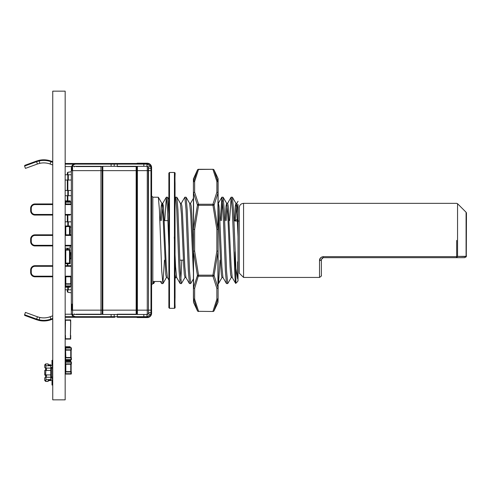<?xml version="1.0" encoding="UTF-8"?>
<svg xmlns="http://www.w3.org/2000/svg" width="491" height="491" viewBox="0 0 491 491"><rect width="100%" height="100%" fill="white"/><g stroke="black" fill="none" stroke-linecap="round" stroke-linejoin="round"><path stroke-width="0.74" d="M52.746 91.16L65.162 91.16L65.162 399.84L52.746 399.84L52.746 91.16M71.336 171.733L67.844 172.292L67.322 172.9L67.322 174.784L67.322 172.9L67.844 172.292L67.844 174.784M67.322 180.031L67.322 190.459L67.322 180.031M67.322 195.706L67.322 200.88L67.322 195.706M67.322 215.083L67.322 221.822L67.322 215.083M67.322 248.231L67.322 249.496L67.322 248.231M67.322 263.692L67.322 265.692L67.322 263.692M67.322 291.679L67.322 289.794L67.322 291.679L67.844 292.286L71.336 292.839M67.789 287.217L67.789 289.794L71.336 289.794M65.162 289.794L67.789 289.794M65.162 258.432L65.211 260.604L65.211 258.432M67.789 225.97L67.789 221.822L65.162 221.822L67.322 221.822M70.103 227.069L71.336 227.069M67.789 221.822L71.336 221.822M65.162 221.822L65.69 221.822M65.162 195.706L67.789 195.706L67.789 190.459L65.162 190.459L67.322 190.459M67.789 195.706L71.336 195.706M67.789 190.459L71.336 190.459M65.162 190.459L65.69 190.459M65.162 180.031L67.789 180.031L67.789 174.784L65.162 174.784L67.322 174.784M67.789 180.031L71.336 180.031M67.789 174.784L71.336 174.784M65.162 174.784L65.69 174.784M70.103 245.936L70.103 248.231L65.162 248.231M70.103 246.243L70.225 245.936M65.407 338.833L70.471 338.833L70.655 336.059L70.655 339.017L65.223 339.017L65.469 320.249L70.409 320.249L70.729 323.587L70.409 338.772L65.469 338.772L65.469 335.378L65.469 338.772M70.716 335.451L70.471 336.059M70.716 336.059L70.655 339.078L70.409 335.997L70.716 336.059M70.716 323.575L70.655 319.942L65.223 319.942L70.655 319.942L70.716 322.968L70.655 319.942L65.162 320.003L70.716 320.003L70.409 335.684M70.409 320.249L65.407 320.187L65.469 323.649L65.223 320.003L70.655 320.003L70.655 322.968L70.471 320.187L65.469 320.249M65.223 319.942L70.655 319.942L65.223 319.942M65.223 339.078L70.655 339.078M70.655 335.997L70.655 335.494M70.716 320.003L70.655 323.029M65.831 276.801L65.831 283.792L65.456 283.792L65.456 276.801L65.456 283.792A0.368 0.368 180 0 0 65.211 284.129L65.162 284.129M65.542 283.792A0.368 0.368 180 0 0 65.211 284.129L65.211 284.142A0.368 0.368 180 0 1 65.456 283.792L65.567 283.792A0.368 0.368 180 0 0 65.211 284.166L65.211 285.891L65.211 284.166L65.585 284.166L65.585 285.891L71.017 285.891L71.017 284.166L65.585 284.166L65.567 283.792M71.336 283.958A0.368 0.368 180 0 0 71.14 283.792L71.14 283.792A0.368 0.368 180 0 1 71.336 283.958A0.368 0.368 180 0 0 71.14 283.792L71.14 276.801M65.211 253.043L65.211 258.481L65.211 253.043A0.368 0.368 0 0 1 65.426 252.712A0.368 0.368 180 0 0 65.211 253.043A0.368 0.368 0 0 1 65.585 252.675L65.585 252.675A0.368 0.368 180 0 0 65.432 252.705A0.368 0.368 0 0 1 65.585 252.675A0.368 0.368 180 0 0 65.211 253.043L65.585 253.043L65.782 258.481M70.765 258.849L71.017 258.849A0.368 0.368 180 0 0 71.336 258.665M71.336 252.859A0.368 0.368 0 0 0 71.017 252.675L71.017 252.675A0.368 0.368 0 0 1 71.17 252.712A0.368 0.368 180 0 0 71.017 252.675A0.368 0.368 0 0 1 71.336 252.859A0.368 0.368 180 0 0 71.17 252.705A0.368 0.368 0 0 1 71.336 252.859A0.368 0.368 180 0 0 71.017 252.675L70.103 252.675L71.017 252.675L70.103 252.675L71.017 252.675L71.017 253.043L70.225 253.043M65.782 253.043L65.585 252.675A0.368 0.368 0 0 0 65.223 252.969M70.103 258.481L71.017 258.481L71.017 258.849L70.225 258.849L71.017 258.849L71.029 258.493M65.585 258.481L65.211 258.481A0.368 0.368 180 0 0 65.585 258.849L65.585 260.604M65.831 363.905L65.831 371.607L65.456 371.607L65.567 364.254A0.368 0.368 180 0 1 65.211 363.88L65.211 362.155A0.368 0.368 0 0 1 65.585 361.781A0.368 0.368 180 0 0 65.211 362.155A0.368 0.368 0 0 1 65.585 361.781L71.017 361.781A0.368 0.368 0 0 1 71.385 362.155L71.385 363.905L71.385 362.155A0.368 0.368 180 0 0 71.017 361.781L65.585 361.781L71.017 361.781A0.368 0.368 0 0 1 71.385 362.155L71.385 363.88A0.368 0.368 180 0 1 71.029 364.254L65.456 364.254L65.585 363.88L71.385 363.88A0.368 0.368 0 0 1 71.14 364.254L71.14 371.607L70.765 371.607L70.765 364.254L71.14 364.254L70.765 363.905M65.831 371.957L65.831 371.607L70.765 371.607L70.765 371.957L65.211 371.957L65.211 373.706L65.211 371.982A0.368 0.368 180 0 1 65.567 371.607L65.585 373.706L71.017 373.706L70.765 371.957M71.385 371.982L71.017 374.081L65.585 374.081L71.017 374.081A0.368 0.368 180 0 0 71.385 373.706L71.14 371.607A0.368 0.368 180 0 1 71.385 371.957L71.385 371.982A0.368 0.368 180 0 0 71.029 371.607M65.585 374.081A0.368 0.368 0 0 1 65.211 373.706L65.585 374.081M65.211 371.957A0.368 0.368 180 0 1 65.456 371.607L65.456 364.254A0.368 0.368 0 0 1 65.211 363.905L65.585 363.88L65.585 362.155L71.385 362.155A0.368 0.368 180 0 0 71.017 361.781L65.585 361.781L65.211 362.155M71.017 361.781L65.585 361.781L71.017 361.781L71.14 371.607M65.211 363.88L65.211 363.88A0.368 0.368 0 0 0 65.456 364.254L65.567 364.254M71.385 363.88L71.385 362.155M65.782 234.821L65.782 226.59L69.483 226.59L69.483 234.821L69.483 226.59L65.782 226.59L65.782 229.058L65.162 229.058M70.103 234.821L70.103 229.058L69.483 229.058L70.103 229.058L70.103 225.97L65.162 225.97M69.483 227.824L70.103 227.824M70.103 234.913L70.103 233.452M70.225 230.261L70.225 231.114L70.103 230.261M70.225 232.507L70.225 231.77M70.103 230.267L70.103 229.653M70.225 234.913L70.225 234.06M70.103 251.349L70.103 249.496L65.162 249.496L65.162 252.583L65.782 252.583L65.782 250.109L69.483 250.109L69.483 263.078L65.782 263.078L65.782 260.604L65.162 260.604L65.162 263.692L70.103 263.692L70.103 251.349L69.483 251.349L69.483 250.109L65.782 250.109L65.782 263.078L69.483 263.078L69.483 261.844L70.103 261.844L69.483 261.844M69.483 252.583L70.103 252.583L69.483 252.583L69.483 260.604L70.103 260.604M70.103 260.236L70.103 258.554M70.103 259.408L70.225 258.775M70.103 258.334L70.103 256.658M70.103 256.437L70.103 254.755M70.103 255.608L70.225 254.976M70.225 253.577L70.225 253.111M70.225 254.442L70.103 252.859M65.782 286.597L65.782 286.265L65.782 286.597L69.483 286.597L65.782 286.597M69.483 286.265L69.483 286.597L69.483 286.265M70.103 286.265L70.103 287.217L65.162 287.217M69.483 201.5L65.782 201.5L65.782 201.832L65.782 201.5L69.483 201.5L69.483 201.832L69.483 201.5M70.103 215.07L65.162 215.07M70.103 201.832L70.103 200.88L65.162 200.88L65.162 203.955L71.336 203.955L65.162 203.955M69.483 347.333L65.782 347.333L65.782 347.671L65.782 347.333L69.483 347.333L69.483 347.671L69.483 347.333M65.782 360.302L65.782 359.964L65.782 360.302L69.483 360.302L65.782 360.302M69.483 359.964L69.483 360.302L69.483 359.964M70.103 347.671L70.103 346.72L65.162 346.72M70.103 359.964L70.103 360.916L65.162 360.916M70.729 361.781L70.729 359.964M70.716 359.964L70.716 361.781M65.456 366.059L65.223 363.997M457.551 256.4L456.421 257.677L464.596 257.677L466.033 256.578L457.551 256.4L457.551 203.71L466.088 212.247L466.088 240.394L466.088 212.247C466.634 213.401 466.407 211.934 466.45 218.022L466.29 256.578L464.596 257.677L456.421 257.677L457.495 256.64A1.234 0.534 -167.7 0 1 456.667 256.64L456.679 256.554A1.234 0.54 0 0 0 457.551 256.4L466.088 256.32A1.234 0.7 0 0 0 466.45 255.829L465.916 257.124M319.518 277.433C322.796 275.304 320.838 275.519 321.372 275.402L321.372 259.53L323.219 257.677L321.857 258.278L323.219 257.677L456.421 257.677L323.219 257.677L456.421 257.677L323.219 257.677L323.219 256.64C320.801 257.063 319.567 258.364 319.518 260.537L319.518 277.433L243.573 277.433L239.252 273.149L239.252 221.036L238.025 221.036M168.873 284.221L168.873 173.967L168.873 214.352L167.597 197.247L166.351 197.179L167.505 209.835L168.873 246.611M164.737 220.637L166.351 197.179M164.497 260.15L162.883 283.608L161.729 270.952L159.415 209.835L158.335 197.247L152.83 197.179L152.83 283.608L151.596 284.841M238.025 204.428L238.025 276.623L237.662 278.925L235.919 268.405L233.495 209.835L232.421 197.247L231.175 197.179L232.329 209.835L235.042 278.059C235.404 283.338 235.698 284.712 235.919 282.19M229.561 220.637L231.175 197.179M225.394 240.394L224.234 209.835L223.16 197.247L221.914 197.179L223.067 209.835L225.387 270.952L226.461 283.54L227.707 283.608L226.554 270.952L225.394 240.394M222.497 200.512L221.466 220.637M220.299 220.637L221.914 197.179M188.354 240.394L187.194 209.835L186.12 197.247L184.868 197.179L186.028 209.835L188.341 270.952L189.422 283.54L190.668 283.608L189.508 270.952L188.354 240.394M189.422 283.54L185.893 277.44L184.831 266.65L182.517 214.137L181.934 206.085L181.265 203.342L184.868 197.179M179.092 240.394L177.932 209.835L176.858 197.247L175.612 197.179L176.766 209.835L179.08 270.952L180.16 283.54L181.406 283.608L180.246 270.952L179.092 240.394M235.919 268.405L235.919 283.246L235.637 283.387L232.194 277.44L231.316 277.44L227.707 283.608M220.06 260.15L218.532 283.54L218.108 282.417M193.411 285.111L193.411 278.931L190.668 283.608M185.893 277.44L185.015 277.44L181.406 283.608M180.823 280.275L181.854 260.15M154.886 281.49L153.628 283.608L153.167 281.49L161.257 281.49L161.637 283.54L162.883 283.608M137.394 314.479A0.62 0.62 -74.7 0 1 136.774 313.859L136.774 170.629L137.394 170.629L137.394 314.479L147.269 314.479L147.269 166.308L137.394 166.308L137.394 170.629L148.509 170.629L148.509 313.24L148.509 297.38L148.509 312.669L150.976 312.669L150.976 310.214M147.269 163.294L137.394 163.221A0.62 0.62 -74.7 0 0 136.891 163.485A0.62 0.62 -74.7 0 1 137.394 163.221L147.269 163.221A4.321 4.321 -74.7 0 1 151.596 167.541L151.596 313.24A4.321 4.321 -74.7 0 1 147.269 317.567L137.394 317.567A0.62 0.62 -74.7 0 1 136.891 317.303A0.62 0.62 -74.7 0 0 137.394 317.567L147.269 317.567L147.269 316.947M148.435 167.136A1.234 1.234 105.3 0 0 147.269 166.308M148.251 167.265L150.271 165.927L148.251 167.265L148.509 297.38M148.435 313.645A1.234 1.234 -74.7 0 1 147.269 314.479M239.252 259.751L239.252 240.394L239.252 259.751M321.372 259.53A1.854 1.007 180 0 1 319.518 260.537L320.635 257.744M456.421 257.677L456.667 256.64L323.219 256.64M65.162 166.572L71.618 166.572A4.628 4.628 105.3 0 0 71.514 166.903A1.234 1.234 -74.7 0 0 71.336 167.541A1.234 1.234 -74.7 0 1 71.514 166.903A1.234 1.234 -74.7 0 0 71.336 167.541L71.336 313.24L71.336 167.541A1.234 1.234 -74.7 0 1 72.57 166.308L100.968 166.308A1.234 1.234 -74.7 0 1 102.202 167.541L102.202 166.928A0.62 0.62 -74.7 0 1 102.822 166.308L136.16 166.308A0.62 0.62 -74.7 0 1 136.774 166.928L136.774 170.629L136.774 166.928A0.62 0.62 -74.7 0 1 137.394 166.308M136.774 166.928L136.774 310.152L136.774 166.928A0.62 0.62 -74.7 0 1 136.891 166.572L136.664 166.572M148.509 170.629L148.509 168.112L151.596 168.474L151.596 310.152L150.976 310.152L150.976 170.629L148.509 170.629L148.509 310.152L136.774 310.152L136.891 314.215A0.62 0.62 -74.7 0 1 136.774 313.859L136.774 313.859A0.62 0.62 -74.7 0 1 136.16 314.479L136.16 166.308M136.774 166.922L136.774 166.572M102.822 166.308L102.822 314.479L136.16 314.479L102.822 314.479A0.62 0.62 -74.7 0 1 102.202 313.859L102.202 313.24A1.234 1.234 -74.7 0 1 100.968 314.479L100.968 166.308M101.729 314.215L102.318 314.215A0.62 0.62 -74.7 0 1 102.202 313.859L102.202 166.928A0.62 0.62 -74.7 0 1 102.318 166.572L101.729 166.572M102.202 310.152L102.202 313.859L102.202 310.152L136.774 310.152L136.774 170.629L72.57 170.629L72.57 310.152L102.202 310.152M71.618 314.215A4.628 4.628 -74.7 0 1 71.514 313.878A1.234 1.234 105.3 0 1 71.336 313.24A1.234 1.234 105.3 0 0 71.514 313.878A1.234 1.234 105.3 0 1 71.336 313.24A1.234 1.234 105.3 0 0 72.57 314.479L100.968 314.479L72.57 314.479A1.234 1.234 105.3 0 1 71.336 313.24A1.234 1.234 105.3 0 0 71.514 313.878A4.628 4.628 105.3 0 0 75.982 317.303A4.628 4.628 -74.7 0 1 71.514 313.878A4.628 4.628 105.3 0 0 71.618 314.215L65.162 314.215M30.651 208.276A4.321 4.321 -74.7 0 1 34.971 203.955A4.321 4.321 105.3 0 0 30.651 208.276L30.651 210.743A4.321 4.321 105.3 0 0 34.971 215.07A4.321 4.321 -74.7 0 1 30.651 210.743L30.651 208.276L30.651 210.743L30.651 208.276L31.264 208.276L31.264 210.743A3.707 3.707 105.3 0 0 34.971 214.45L52.746 214.45M30.651 270.013A4.321 4.321 -74.7 0 1 34.971 265.692A4.321 4.321 105.3 0 0 30.651 270.013L30.651 272.48A4.321 4.321 105.3 0 0 34.971 276.801A4.321 4.321 -74.7 0 1 30.651 272.48L30.651 270.013L30.651 272.48L30.651 270.013L31.264 270.013L31.264 272.48A3.707 3.707 105.3 0 0 34.971 276.188L52.746 276.188M30.651 239.142A4.321 4.321 -74.7 0 1 34.971 234.821A4.321 4.321 105.3 0 0 30.651 239.142L30.651 241.615A4.321 4.321 105.3 0 0 34.971 245.936A4.321 4.321 -74.7 0 1 30.651 241.615L30.651 239.142L30.651 241.615L30.651 239.142L31.264 239.142L31.264 241.615A3.707 3.707 105.3 0 0 34.971 245.316L52.746 245.316M34.971 203.955L52.746 203.955L34.971 203.955L52.746 203.955L34.971 203.955L34.971 204.575A3.707 3.707 105.3 0 0 31.264 208.276M52.746 215.07L34.971 215.07L52.746 215.07M34.971 265.692L52.746 265.692L34.971 265.692L52.746 265.692L34.971 265.692L34.971 266.306A3.707 3.707 105.3 0 0 31.264 270.013M65.162 265.692L71.336 265.692L65.162 265.692M71.336 276.801L65.162 276.801L71.336 276.801M52.746 276.801L34.971 276.801L52.746 276.801M34.971 234.821L52.746 234.821L34.971 234.821L52.746 234.821L34.971 234.821L34.971 235.441A3.707 3.707 105.3 0 0 31.264 239.142M65.162 234.821L71.336 234.821L65.162 234.821M71.336 245.936L65.162 245.936L71.336 245.936M52.746 245.936L34.971 245.936L52.746 245.936M151.596 176.742L151.596 169.954L151.596 176.742M36.359 319.672L36.463 319.052L24.587 314.731A0.62 0.62 105.3 0 0 24.955 315.523L36.463 319.709L39.157 320.482L36.463 319.709L36.463 319.052L39.262 319.874L39.157 320.482A21.61 21.61 -74.7 0 0 51.138 319.672L52.746 319.089L51.138 319.672L50.929 319.095L52.746 318.432M148.509 182.916L148.509 170.573M148.509 310.214L148.509 297.865M136.891 163.485L75.982 163.485A4.628 4.628 105.3 0 0 71.514 166.903A4.628 4.628 -74.7 0 1 75.982 163.485L136.424 163.485M117.288 166.572L136.16 166.572M75.982 166.572L100.968 166.572M100.968 314.215L75.982 314.215L100.968 314.215M136.16 314.215L117.288 314.215M148.251 313.522L150.669 314.958L150.976 312.669L151.596 312.313L151.596 310.152M150.271 314.86L146.962 316.67L146.962 314.215M151.596 313.24L151.173 314.602C150.841 315.866 149.54 316.763 147.269 317.29L146.68 316.683L147.668 317.247M52.746 315.805L50.082 316.775A18.523 18.523 -74.7 0 1 39.789 317.462L37.414 316.775L36.463 319.709M37.414 316.775L25.434 312.411L24.587 314.731M39.789 317.462L39.262 319.874A20.99 20.99 105.3 0 0 50.929 319.095L50.082 316.775M72.392 314.461A4.014 4.014 105.3 0 0 75.982 316.683L114.2 316.683L114.2 314.479L114.2 316.683A0.62 0.62 105.3 0 0 114.814 317.303L65.162 317.303L114.814 317.303A0.62 0.62 105.3 0 1 114.2 316.683L117.288 316.683L114.2 316.683L114.2 314.479M151.596 170.629L150.976 170.629L150.94 167.732L150.271 165.927L146.962 164.117L143.832 164.104L143.832 166.308M146.962 166.572L146.962 164.117L147.374 163.503C149.706 164.227 150.976 165.123 151.173 166.185L151.596 168.118A0.62 0.387 180 0 0 150.94 167.732M146.68 164.104L146.962 163.485L65.162 163.485L147.374 163.503M24.587 166.056L24.783 165.363L36.359 161.116L36.463 161.729L24.587 166.056L25.434 168.376L37.414 164.012L36.567 161.692L39.262 160.913L39.789 163.325A18.523 18.523 -74.7 0 1 50.082 164.012L52.746 164.982M37.414 164.012L39.789 163.325M36.359 161.116L39.157 160.305A21.61 21.61 -74.7 0 1 51.138 161.116A21.61 21.61 105.3 0 0 39.182 160.299L36.408 161.097M143.832 163.485L143.832 164.104L114.2 164.104A0.62 0.62 105.3 0 1 114.814 163.485A0.62 0.62 105.3 0 0 114.2 164.104L114.2 166.308L114.2 164.104L114.2 166.308L114.2 164.104L114.2 166.308L114.2 164.104L117.288 164.104L117.288 166.308M71.514 166.903A1.234 1.234 -74.7 0 0 71.336 167.541A1.234 1.234 -74.7 0 1 71.514 166.903A4.628 4.628 -74.7 0 1 71.618 166.572M52.746 161.699L51.138 161.116L52.746 161.699M36.463 161.073L36.567 161.692M39.157 160.305L39.262 160.913A20.99 20.99 105.3 0 1 50.929 161.692L50.082 164.012M132.104 317.303L125.309 317.303L132.104 317.303M151.173 166.185L150.271 165.927L151.296 166.486M151.173 314.602L150.669 314.958M143.832 317.303L117.288 317.303L146.962 317.303L143.832 317.303L143.832 314.479M151.596 304.039L151.596 310.834L151.596 304.039M198.56 311.49A1.234 1.234 0 0 1 197.443 310.778L193.528 298.638L193.528 302.376L197.443 310.778A1.234 1.037 -24.9 0 0 198.56 311.325L212.953 311.49A1.234 1.234 0 0 0 214.076 310.778L217.992 302.376L217.992 298.638L214.076 310.778A1.234 1.037 -155.1 0 1 212.953 311.325L216.869 299.222L216.869 288.346L212.953 276.243L198.56 276.243A1.234 1.037 -155.1 0 1 197.443 275.433L193.411 251.073L193.411 178.933L193.411 274.819M214.076 170.009A1.234 1.234 0 0 0 212.953 169.297L198.56 169.463A1.234 1.043 -154.9 0 0 197.443 170.009A1.234 1.234 0 0 1 198.56 169.297L194.645 181.461L194.645 192.245L198.56 204.244L212.953 204.244L212.953 205.312L214.076 205.054A1.234 1.043 -154.9 0 0 212.953 204.244L216.869 192.245L216.869 181.461L212.953 169.463A1.234 1.043 -25.1 0 1 214.076 170.009L217.992 182.044L217.992 178.411L218.108 287.278A1.234 1.068 180 0 1 216.869 288.346A1.234 1.062 170.7 0 0 217.992 287.677A1.234 0.939 0 0 0 218.108 287.278L218.108 298.154A1.234 1.068 180 0 1 216.869 299.222A1.234 1.062 -170.7 0 0 217.992 298.638A1.234 1.16 180 0 0 218.108 298.154L218.108 251.073L214.076 275.433L217.992 287.677L217.992 251.159L216.869 251.067L216.869 229.414L212.953 205.312L198.56 205.312L194.645 229.414L194.645 251.067L198.56 275.175L212.953 275.175L216.869 251.067L218.108 251.073L218.108 229.42L216.869 229.414L218.108 229.42L218.108 193.313A1.234 0.945 180 0 0 217.992 192.914L214.076 205.054L217.992 229.328L217.992 192.914A1.234 1.068 9.4 0 0 216.869 192.245A1.234 1.068 -0 0 1 218.108 193.313L218.108 178.933A1.234 1.234 0 0 0 217.992 178.411L214.119 170.107M197.443 170.009L193.528 182.044A1.234 1.068 -170.6 0 1 194.645 181.461A1.234 1.068 180 0 0 193.411 182.535A1.234 1.16 -0 0 1 193.528 182.044L193.528 178.411A1.234 1.234 0 0 0 193.411 178.933L193.411 198.352L190.526 203.342L189.643 203.342L186.12 197.247M218.108 198.057L218.108 195.314M193.528 302.376L193.411 287.278A1.234 0.939 0 0 0 193.528 287.677L197.443 275.433L198.56 275.175L194.645 288.346L194.645 299.222L198.56 311.325L212.953 311.49M193.528 298.743A1.234 1.16 180 0 1 193.411 298.252L193.411 229.42L197.443 205.054L193.528 192.914A1.234 0.945 180 0 0 193.411 193.313L193.411 182.535M218.108 199.487L218.108 203.513L218.108 199.487M218.108 283.608L218.108 198.425L218.108 283.608L218.446 283.608M194.645 192.245A1.234 1.068 180 0 0 193.411 193.313L193.411 229.42L194.645 229.414L193.528 229.328L193.528 192.914A1.234 1.068 170.6 0 1 194.645 192.245M198.56 204.244A1.234 1.043 154.9 0 0 197.443 205.054L198.56 205.312L198.56 204.244M193.528 298.638A1.234 1.062 -9.3 0 0 194.645 299.222A1.234 1.068 0 0 1 193.411 298.154A1.234 1.16 180 0 0 193.528 298.638M193.411 287.278A1.234 1.068 0 0 0 194.645 288.346A1.234 1.062 9.3 0 1 193.528 287.677L193.528 251.159L194.645 251.067L193.411 251.073L193.411 287.278M216.869 181.461A1.234 1.068 -0 0 1 218.108 182.535A1.234 1.16 -0 0 0 217.992 182.044A1.234 1.068 -9.4 0 0 216.869 181.461M214.076 275.433A1.234 1.037 155.1 0 1 212.953 276.243L212.953 275.175L214.076 275.433M51.383 379.838L50.769 379.838M45.583 381.323L44.718 380.457L45.706 381.446L48.173 381.446L45.583 381.323M50.769 367.489A1.976 1.976 180 0 0 52.746 365.519A1.976 1.976 180 0 1 52.494 366.47L52.494 376.996L50.769 377.254L50.769 380.58L48.173 380.58L50.769 380.58M52.494 378.88L52.494 376.996M44.773 375.038L44.718 370.576L44.718 374.774L45.332 375.394L44.718 374.774L45.332 375.394L46.449 375.394L45.706 375.394M45.583 370.453L50.769 370.453L50.769 374.897L45.583 374.897L45.896 369.962L45.332 368.109L45.951 368.109L45.706 363.911L48.173 363.911L48.173 365.267L50.027 365.267M44.718 364.899L45.706 363.911L44.718 364.899L44.718 367.489L44.718 366.01M50.769 365.519L52.003 365.519L50.769 365.267L50.769 364.776L48.173 364.776M44.718 367.489L45.706 368.109M50.027 380.58L48.173 380.58M48.173 380.083L51.383 380.083L48.173 380.083L48.173 381.446L45.706 381.446L45.951 379.592L50.769 379.592M50.769 370.453L50.769 368.109L45.951 368.109M52.494 368.354L50.769 368.103L50.769 365.267L48.173 365.267M45.583 368.109L46.449 368.109L46.449 369.962L45.332 369.962L44.718 370.576L45.332 369.962M52.494 367.121L51.917 367.121M52.746 360.333L52.003 360.333L52.003 363.665L52.746 363.665M52.003 363.665L52.003 365.519M44.718 365.157L45.706 364.838M45.583 374.897L45.896 375.394M50.769 374.897L50.769 377.248L45.951 377.248L45.951 379.592M46.449 377.248L46.449 375.394M52.494 378.236L51.917 378.236M46.571 375.394L45.583 375.394L45.583 377.248M45.706 381.446L44.718 380.457L45.706 381.446L44.718 380.457L44.718 377.861L45.332 377.248L46.571 377.248M52.746 381.691L52.003 381.691L52.003 379.838M52.746 379.831A1.976 1.976 -0 0 0 50.769 377.861M45.332 377.248L44.718 377.861M44.718 380.2L45.706 380.513M52.003 385.024L52.746 385.024L52.003 385.024L52.746 385.024L52.003 385.024L52.746 385.024L52.003 385.024L52.746 385.024L52.003 385.024L52.746 385.024L52.003 385.024L52.746 385.024L52.003 385.024L52.746 385.024L52.003 385.024L52.746 385.024L52.003 385.024L52.746 385.024L52.003 385.024L52.746 385.024L52.003 385.024L52.003 381.691M52.746 365.519A1.976 1.976 180 0 1 52.494 366.47A1.976 1.976 180 0 0 52.746 365.519A1.976 1.976 180 0 1 52.494 366.47A1.976 1.976 180 0 0 52.746 365.519A1.976 1.976 180 0 1 52.494 366.47A1.976 1.976 180 0 0 52.746 365.519A1.976 1.976 180 0 1 52.494 366.47A1.976 1.976 180 0 0 52.746 365.519A1.976 1.976 180 0 1 52.494 366.47A1.976 1.976 180 0 0 52.746 365.519A1.976 1.976 180 0 1 52.494 366.47A1.976 1.976 180 0 0 52.746 365.519A1.976 1.976 180 0 1 52.494 366.47A1.976 1.976 180 0 0 52.746 365.519A1.976 1.976 180 0 1 52.494 366.47A1.976 1.976 180 0 0 52.746 365.519A1.976 1.976 180 0 1 52.494 366.47A1.976 1.976 180 0 0 52.746 365.519A1.976 1.976 180 0 1 52.494 366.47A1.976 1.976 180 0 0 52.746 365.519M65.831 284.142L65.831 283.792L70.765 283.792L70.765 276.801M71.336 284.166L71.029 283.792L70.765 284.142M71.336 285.891L71.017 286.265L65.585 286.265L71.017 286.265A0.368 0.368 180 0 0 71.336 286.081M65.585 286.265A0.368 0.368 0 0 1 65.211 285.891L65.585 286.265M71.336 283.982A0.368 0.368 180 0 0 71.029 283.792M65.211 203.931A0.368 0.368 180 0 0 65.211 203.955L65.211 202.206L65.211 203.931L71.017 203.955M65.211 202.206A0.368 0.368 0 0 1 65.585 201.832L71.017 201.832A0.368 0.368 0 0 1 71.336 202.022A0.368 0.368 180 0 0 71.017 201.832L65.585 201.832A0.368 0.368 180 0 0 65.211 202.206L71.017 202.206L71.017 203.931L71.336 203.931M65.579 203.955L65.585 201.832L71.017 201.832L65.585 201.832M65.567 350.138A0.368 0.368 180 0 1 65.211 349.77L65.211 348.039A0.368 0.368 0 0 1 65.585 347.671A0.368 0.368 180 0 0 65.211 348.039L65.585 348.039L65.831 349.788L71.385 349.788L71.385 348.039L71.385 349.77A0.368 0.368 180 0 1 71.029 350.138L65.567 350.138L65.831 357.497L70.765 357.497L70.765 350.138L71.14 350.138L71.14 357.497A0.368 0.368 180 0 1 71.385 357.847L71.385 359.596L71.385 357.865L65.211 357.847L65.211 359.596L65.211 357.865A0.368 0.368 180 0 1 65.567 357.497L65.456 350.138A0.368 0.368 0 0 1 65.211 349.788L65.567 350.138M65.831 357.847L65.567 357.497L65.585 359.596L71.017 359.596L71.017 359.964L65.585 359.964L71.017 359.964A0.368 0.368 180 0 0 71.385 359.596L71.017 359.596L71.029 357.497L70.765 357.847M65.585 359.964A0.368 0.368 0 0 1 65.211 359.596L65.585 359.964M65.585 347.671L71.017 347.671A0.368 0.368 0 0 1 71.385 348.039A0.368 0.368 180 0 0 71.017 347.671L65.585 347.671L65.585 348.039L71.385 348.039M71.385 349.788A0.368 0.368 0 0 1 71.14 350.138L71.017 347.671M65.211 357.847A0.368 0.368 180 0 1 65.456 357.497L65.567 357.497M71.385 357.865A0.368 0.368 180 0 0 71.029 357.497M67.844 180.031L67.844 190.459M67.844 195.706L67.844 200.88M67.844 215.083L67.844 221.822M67.844 248.231L67.844 249.496M67.844 263.692L67.844 265.692M67.844 289.794L67.844 292.286M68.317 287.217L68.317 289.794M68.317 221.822L68.317 225.97M68.317 190.459L68.317 195.706M68.317 174.784L68.317 180.031M65.407 320.187L70.471 320.187M70.765 252.675L70.103 252.675L70.765 252.675M71.336 258.481L71.017 258.481L71.017 253.043L71.336 253.043M65.223 355.625L65.223 357.749M65.223 362.057L65.223 360.916M70.655 359.964L70.655 361.781M466.088 256.32L466.088 240.394M456.679 240.394L456.679 256.554M243.573 277.433L243.573 203.354C240.964 203.599 239.528 205.029 239.252 207.638L239.252 240.394M235.042 278.059L235.042 251.815M237.662 261.783L237.662 278.925M151.596 167.541L151.596 168.112L151.596 167.541M137.394 316.947L143.832 316.947M143.832 163.841L137.394 163.841M238.025 213.155L236.828 203.342L238.025 201.273M236.386 205.686L235.441 220.594M232.194 277.44L231.132 266.65L228.241 206.085L227.658 203.262L226.59 203.262L226.013 206.085L225.105 220.637M227.124 205.686L226.179 220.637M226.461 283.54L222.939 277.44L221.871 266.65L219.557 214.137L218.98 206.085L218.397 203.262L218.108 203.513M193.411 252.288L191.778 214.137L191.195 206.085L190.526 203.342M180.16 283.54L176.631 277.44L175.569 266.65L174.287 237.092M168.873 237.043L168.873 280.036L167.37 277.44L166.308 266.65L163.417 206.085L162.742 203.342L161.355 220.637M238.025 236.699L237.012 214.137L235.944 203.342L235.275 206.085L234.367 220.637M231.316 277.44L230.641 274.696L230.064 266.65L227.75 214.137L226.682 203.342L223.16 197.247M222.939 277.44L221.963 277.525L221.38 274.696L220.803 266.65L218.108 208.233M193.411 272.652L190.704 214.137L189.643 203.342M185.015 277.44L184.34 274.696L183.763 266.65L181.449 214.137L180.381 203.342L176.858 197.247M176.631 277.44L175.655 277.525L175.048 274.371M167.37 277.44L166.4 277.525L165.817 274.696L162.926 214.137L161.864 203.342L161.189 206.085L160.287 220.637M71.336 235.441L65.162 235.441M52.746 235.441L34.971 235.441M65.162 245.316L71.336 245.316M71.956 304.125L71.968 310.152L71.956 304.125L71.336 304.125L71.336 296.717L71.336 304.125M71.956 167.541L71.968 170.629L71.956 167.541M72.57 166.308L72.57 170.629L71.336 170.629L71.355 168.118L71.355 170.629M74.423 166.928L74.423 166.308L75.657 166.308M71.355 310.152L71.355 304.954L71.355 310.152L72.57 310.152L72.57 314.479M71.336 176.662L71.336 184.07L71.336 176.662M74.423 313.859L74.423 314.479M71.336 204.575L65.162 204.575M52.746 204.575L34.971 204.575M65.162 214.45L71.336 214.45M71.336 266.306L65.162 266.306M52.746 266.306L34.971 266.306M65.162 276.188L71.336 276.188M31.264 210.743L30.651 210.743M34.971 214.45L34.971 215.07M31.264 272.48L30.651 272.48M34.971 276.188L34.971 276.801M31.264 241.615L30.651 241.615M34.971 245.316L34.971 245.936M125.309 163.485L132.104 163.485L125.309 163.485M114.2 166.308L114.2 164.104L114.2 166.308L114.2 164.104L111.113 164.104L111.113 166.308M111.113 163.485L111.113 164.104L75.982 164.104A4.014 4.014 105.3 0 0 72.392 166.32M117.288 314.479L117.288 316.683L111.113 316.683L111.113 314.479M150.976 310.152L148.509 310.152M125.309 316.683L131.484 316.683L125.309 316.683M65.162 316.683L73.675 316.683M117.288 317.303L117.288 316.683L146.68 316.683M52.746 162.355L50.929 161.692L51.138 161.116M131.484 164.104L125.309 164.104M73.675 164.104L65.162 164.104M75.982 163.485L75.982 164.104M117.288 163.485L117.288 164.104M75.982 316.683L75.982 317.303M111.113 316.683L111.113 317.303M197.4 170.107L193.411 178.933M193.577 278.649L193.577 284.498M193.577 229.328L193.577 196.29M217.943 251.159L217.943 283.608M217.943 201.255L217.943 229.328M174.428 235.207L174.428 172.482C175.766 173.114 174.704 172.439 175.048 183.272L175.048 297.515C174.704 308.348 175.766 307.667 174.428 308.305L174.428 235.207M174.428 172.482L169.487 172.482L169.487 308.305L168.873 307.697L168.873 235.25M45.951 365.764L50.769 365.764M51.383 377.96L51.383 367.391M71.017 201.832L71.336 202.206M65.831 349.788L65.831 350.138M70.765 349.788L70.765 350.138M457.551 203.71L456.679 203.354L243.573 203.354M237.356 221.036L234.937 221.036M233.949 220.637L237.282 219.557M179.792 260.15L183.438 260.15M235.919 283.246L237.662 281.503C238.319 279.029 237.908 283.951 238.025 276.623M153.622 283.608L152.83 283.608M152.83 197.179L151.596 195.94M164.319 220.637L167.959 220.637M231.089 197.247L227.566 203.342M221.834 197.247L218.305 203.342M166.271 197.247L162.742 203.342L161.864 203.342L158.335 197.247M161.637 283.54L160.459 281.49M236.828 203.342L235.944 203.342L232.421 197.247M181.265 203.342L180.381 203.342M222.055 277.44L218.532 283.54M175.753 277.44L175.048 278.667M168.873 199.45L167.597 197.247M166.492 277.44L162.969 283.54M466.45 255.829L466.395 256.277M460.932 257.677L457.937 257.677M136.774 313.859L137.234 314.455M151.111 166.056L150.897 165.67M150.129 164.737L149.031 163.982M193.411 195.676L193.411 245.322M217.992 302.376L218.108 298.154M198.56 169.297L212.953 169.297M169.487 172.482L168.873 173.09L168.873 214.352M174.428 308.305L169.487 308.305M44.767 378.96L44.718 379.347"/></g></svg>
